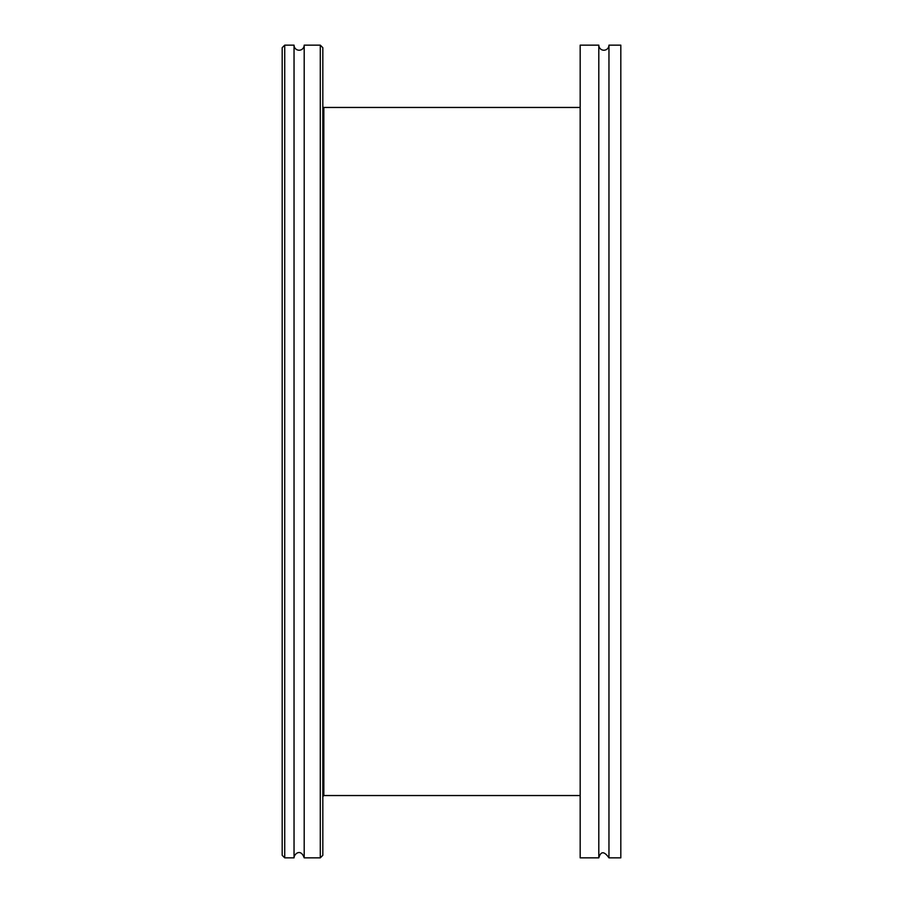 <?xml version="1.0" encoding="UTF-8"?>
<svg xmlns="http://www.w3.org/2000/svg" width="903" height="903" viewBox="0 0 903 903"><rect width="100%" height="100%" fill="white"/><g stroke="black" fill="none" stroke-linecap="round" stroke-linejoin="round"><path stroke-width="1.35" d="M580.178 795.543L323.838 795.543L323.838 107.457A1.016 1.016 0 0 1 322.822 106.441M282.188 47.69L282.188 855.31L284.727 857.85L284.727 45.15L282.188 47.69M284.727 857.85L294.039 857.85L294.039 45.15L284.727 45.15M320.283 857.85L322.822 855.31L322.822 47.69L320.283 45.15L320.283 857.85L304.198 857.85L304.198 45.15A5.079 5.079 0 0 1 299.119 50.229A5.079 5.079 0 0 1 294.039 45.15M598.802 857.85C600.788 851.077 604.175 851.077 608.961 857.85L620.812 857.85L620.812 45.15L608.961 45.15A5.079 5.079 0 0 1 603.881 50.229A5.079 5.079 0 0 1 598.802 45.15L580.178 45.15L580.178 857.85L598.802 857.85L598.802 45.15M608.961 857.85L608.961 45.15M323.838 795.543L322.822 796.559M580.178 107.457L323.838 107.457M320.283 45.15L304.198 45.15M294.039 857.85C293.949 854.159 300.688 847.985 304.198 857.85"/></g></svg>
